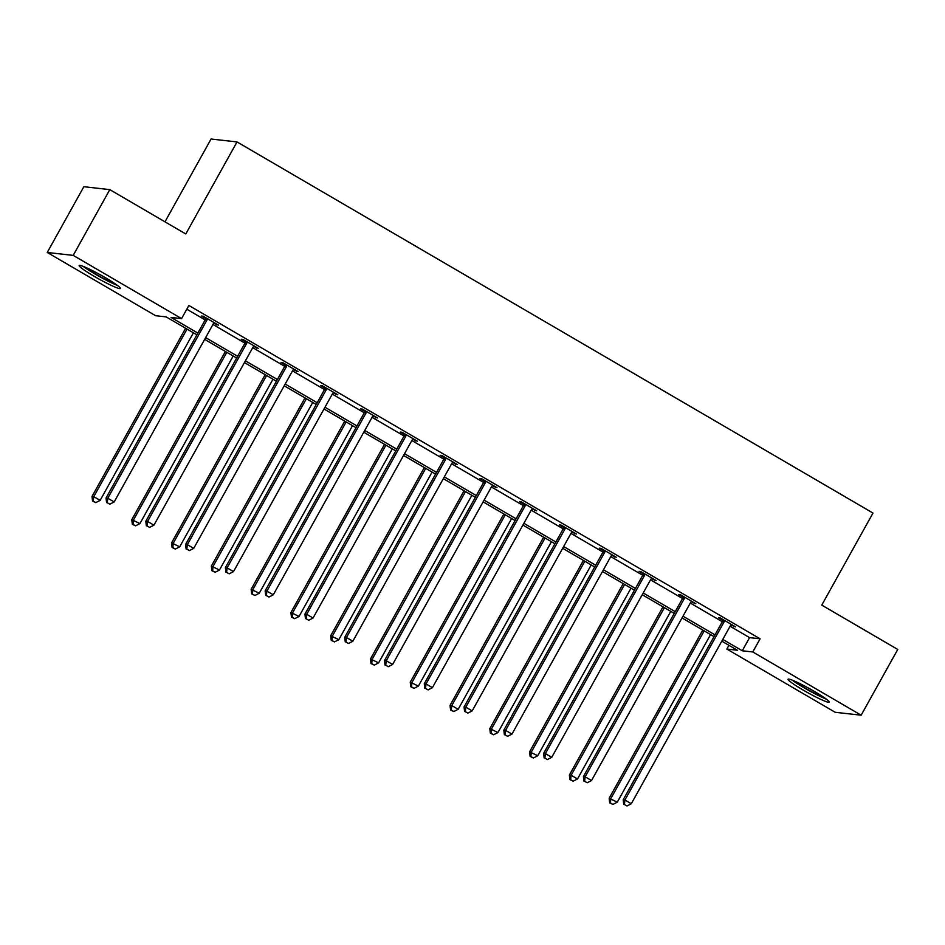 <?xml version="1.0" encoding="UTF-8"?>
<svg xmlns="http://www.w3.org/2000/svg" width="945" height="945" viewBox="0 0 945 945"><rect width="100%" height="100%" fill="white"/><g stroke="black" fill="none" stroke-linecap="round" stroke-linejoin="round"><path stroke-width="1.42" d="M105.214 277.594A23.578 2.173 29.1 0 1 120.346 288.449A23.578 2.173 29.1 0 1 94.276 276.377A23.578 2.173 29.1 0 1 79.144 265.521A23.578 2.173 29.1 0 1 105.214 277.594M814.129 691.291A23.578 2.173 29.1 0 1 829.261 702.147A23.578 2.173 29.1 0 1 803.191 690.074A23.578 2.173 29.1 0 1 788.059 679.219A23.578 2.173 29.1 0 1 814.129 691.291M164.973 221.827L211.066 139.021L237.018 141.927L872.991 513.052L821.76 605.107L897.75 649.451L861.155 715.2L835.203 712.294L726.835 649.05L737.348 650.231L721.803 641.159M728.914 645.305L726.835 649.05M196.879 334.825L166.143 316.894L155.63 315.713L47.25 252.469L73.202 255.374L181.57 318.619L171.057 317.437L197.848 333.077M73.202 255.374L109.797 189.626L83.845 186.72L47.25 252.469M730.095 626.251L749.574 637.627L760.099 638.808L188.894 305.471L181.57 318.619M186.803 309.216L205.171 319.93M212.944 324.466L244.944 343.141M252.728 347.677L284.728 366.353M292.513 370.901L324.513 389.576M332.286 394.112L364.286 412.788M372.07 417.324L404.07 435.999M411.855 440.535L443.855 459.211M451.627 463.759L483.627 482.434M491.412 486.97L523.412 505.646M531.196 510.182L563.196 528.857M570.969 533.393L602.969 552.069M610.753 556.617L642.754 575.292M650.538 579.828L682.526 598.504M690.311 603.04L722.311 621.716M730.922 625.011L735.635 626.925L720.338 617.995L718.578 617.806L722.712 620.203M691.149 601.788L695.851 603.713L680.554 594.783L678.805 594.582L682.928 596.992M651.365 578.576L656.078 580.502L640.769 571.571L639.021 571.371L643.143 573.78M611.58 555.365L616.294 557.278L600.996 548.348L599.236 548.159L603.371 550.569M571.808 532.153L576.509 534.067L561.212 525.136L559.464 524.947L563.586 527.345M532.023 508.93L536.736 510.855L521.427 501.925L519.679 501.724L523.802 504.134M492.25 485.718L496.952 487.644L481.655 478.713L479.895 478.513L484.029 480.922M452.466 462.507L457.167 464.42L441.87 455.49L440.122 455.301L444.244 457.711M412.681 439.295L417.395 441.209L402.086 432.278L400.337 432.089L404.46 434.487M372.909 416.072L377.61 417.997L362.313 409.067L360.553 408.866L364.687 411.276M333.124 392.86L337.826 394.786L322.529 385.855L320.78 385.654L324.903 388.064M293.34 369.649L298.053 371.562L282.744 362.632L280.996 362.443L285.118 364.853M253.567 346.437L258.268 348.351L242.971 339.42L241.211 339.231L245.346 341.641M213.783 323.214L218.484 325.139L203.187 316.209L201.439 316.008L205.561 318.418M109.797 189.626L185.787 233.97L237.018 141.927M760.099 638.808L752.775 651.955L861.155 715.2M722.771 639.411L742.262 650.774L752.775 651.955M205.632 337.613L237.632 356.289M245.405 360.836L277.405 379.5M285.189 384.048L317.189 402.724M324.974 407.26L356.974 425.935M364.746 430.471L396.746 449.147M404.531 453.694L436.531 472.358M444.315 476.906L476.315 495.582M484.088 500.118L516.088 518.793M523.873 523.329L555.873 542.005M563.657 546.553L595.657 565.216M603.43 569.764L635.43 588.44M643.214 592.976L675.214 611.651M682.999 616.187L714.999 634.863M714.018 636.611L682.018 617.935M674.246 613.399L642.246 594.724M634.461 590.188L602.461 571.512M594.677 566.965L562.677 548.301M554.904 543.753L522.904 525.077M515.119 520.541L483.119 501.866M475.335 497.33L443.335 478.654M435.562 474.106L403.562 455.443M395.778 450.895L363.778 432.219M355.993 427.683L323.993 409.008M316.221 404.472L284.221 385.796M276.436 381.248L244.436 362.585M236.652 358.037L204.652 339.361M749.574 637.627L742.262 650.774M734.23 626.11L733.875 626.724M694.445 602.886L694.102 603.512M654.672 579.675L654.318 580.301M614.888 556.463L614.534 557.089M575.103 533.252L574.761 533.866M535.331 510.028L534.976 510.654M495.546 486.817L495.204 487.443M455.762 463.605L455.419 464.231M415.989 440.394L415.635 441.008M376.204 417.17L375.862 417.796M336.42 393.959L336.077 394.585M296.647 370.747L296.293 371.373M256.863 347.536L256.52 348.15M217.078 324.312L216.736 324.938M724.035 621.964L722.287 621.775L623.18 799.813L624.94 800.013L724.035 621.964A3.024 2.941 96.4 0 0 724.402 620.877L724.461 620.404M624.421 804.49L626.972 805.979L624.421 804.49L624.94 800.013L631.307 803.734L730.414 625.684A3.024 2.941 96.4 0 1 731.135 624.81L731.501 624.515M722.287 621.775A3.024 2.941 96.4 0 0 722.641 620.688L722.807 619.447M623.18 799.813L623.724 804.408M626.972 805.979L631.307 803.734M702.773 630.055L609.159 798.253L617.286 802.163L710.557 634.591M704.179 630.87L610.907 798.442L610.399 802.919L609.69 802.848L612.939 804.408L610.399 802.919M617.286 802.163L612.939 804.408M609.69 802.848L609.159 798.253M792.158 680.105A23.424 2.162 -150.9 0 0 826.332 699.123M824.725 697.965A20.4 1.878 29.1 0 1 794.001 680.861M808.483 688.102A18.888 1.748 -150.9 0 0 810.952 689.472M115.81 284.268A20.4 1.878 29.1 0 1 96.189 274.357A20.4 1.878 29.1 0 1 85.097 267.175M99.568 274.404A18.888 1.748 -150.9 0 0 102.036 275.775M83.254 266.419A23.424 2.162 -150.9 0 0 95.48 274.274A23.424 2.162 -150.9 0 0 117.428 285.437M684.251 598.752L682.503 598.563L583.408 776.601L585.156 776.802L684.251 598.752A3.024 2.941 96.4 0 0 684.617 597.665L684.676 597.193M584.636 781.279L587.188 782.767L584.636 781.279L585.156 776.802L591.535 780.523L690.63 602.473A3.024 2.941 96.4 0 1 691.362 601.599L691.728 601.303M682.503 598.563A3.024 2.941 96.4 0 0 682.869 597.464L683.034 596.224M583.408 776.601L583.939 781.196M587.188 782.767L591.535 780.523M644.478 575.54L642.718 575.34L543.623 753.389L545.371 753.59L644.478 575.54A3.024 2.941 96.4 0 0 644.833 574.454L644.903 573.981M544.863 758.067L547.403 759.544L544.863 758.067L545.371 753.59L551.75 757.311L650.845 579.261A3.024 2.941 96.4 0 1 651.577 578.387L651.944 578.092M642.718 575.34A3.024 2.941 96.4 0 0 643.084 574.253L643.25 573.013M543.623 753.389L544.155 757.984M547.403 759.544L551.75 757.311M663 606.832L569.374 775.042L571.134 775.231L577.501 778.952L670.773 611.38M664.406 607.659L571.134 775.231L570.615 779.708L569.918 779.625L573.166 781.196L570.615 779.708M577.501 778.952L573.166 781.196M569.918 779.625L569.374 775.042M623.216 583.62L529.602 751.818L537.729 755.74L631 588.168M624.621 584.447L531.35 752.019L530.83 756.496L530.133 756.413L533.382 757.984L530.83 756.496M537.729 755.74L533.382 757.984M530.133 756.413L529.602 751.818M604.694 552.329L602.945 552.128L503.839 730.178L505.599 730.367L604.694 552.329A3.024 2.941 96.4 0 0 605.06 551.23L605.119 550.758M505.079 734.844L507.63 736.332L505.079 734.844L505.599 730.367L511.966 734.088L611.072 556.05A3.024 2.941 96.4 0 1 611.805 555.176L612.159 554.869M602.945 552.128A3.024 2.941 96.4 0 0 603.3 551.041L603.465 549.801M503.839 730.178L504.382 734.773M507.63 736.332L511.966 734.088M564.909 529.106L563.161 528.916L464.066 706.954L465.814 707.155L564.909 529.106A3.024 2.941 96.4 0 0 565.275 528.019L565.334 527.546M465.294 711.632L467.846 713.121L465.294 711.632L465.814 707.155L472.193 710.876L571.288 532.826A3.024 2.941 96.4 0 1 572.02 531.952L572.386 531.657M563.161 528.916A3.024 2.941 96.4 0 0 563.527 527.83L563.692 526.589M464.066 706.954L464.597 711.55M467.846 713.121L472.193 710.876M525.136 505.894L523.376 505.705L424.281 683.743L426.03 683.944L525.136 505.894A3.024 2.941 96.4 0 0 525.491 504.807L525.562 504.335M425.522 688.421L428.073 689.909L425.522 688.421L426.03 683.944L432.408 687.665L531.503 509.615A3.024 2.941 96.4 0 1 532.236 508.741L532.602 508.445M523.376 505.705A3.024 2.941 96.4 0 0 523.743 504.606L523.908 503.366M424.281 683.743L424.813 688.338M428.073 689.909L432.408 687.665M583.431 560.409L489.817 728.607L497.944 732.529L591.216 564.945M584.837 561.224L491.565 728.808L491.057 733.285L490.349 733.202L493.597 734.773L491.057 733.285M497.944 732.529L493.597 734.773M490.349 733.202L489.817 728.607M543.659 537.197L450.033 705.395L451.793 705.584L458.16 709.305L551.431 541.733M545.064 538.012L451.793 705.584L451.273 710.061L450.576 709.99L453.824 711.55L451.273 710.061M458.16 709.305L453.824 711.55M450.576 709.99L450.033 705.395M503.874 513.974L410.26 682.184L418.387 686.094L511.658 518.521M505.28 514.801L412.008 682.373L411.488 686.85L410.791 686.767L414.04 688.338L411.488 686.85M418.387 686.094L414.04 688.338M410.791 686.767L410.26 682.184M464.089 490.762L370.475 658.96L378.602 662.882L471.874 495.31M465.495 491.589L372.224 659.161L371.716 663.638L371.007 663.555L374.255 665.126L371.716 663.638M378.602 662.882L374.255 665.126M371.007 663.555L370.475 658.96M424.317 467.551L330.691 635.749L338.818 639.67L432.089 472.087M425.722 468.366L332.451 635.95L331.931 640.426L331.234 640.344L334.483 641.915L331.931 640.426M338.818 639.67L334.483 641.915M331.234 640.344L330.691 635.749M384.532 444.339L290.918 612.537L299.045 616.447L392.317 448.875M385.938 445.154L292.666 612.726L292.147 617.203L291.45 617.132L294.698 618.691L292.147 617.203M299.045 616.447L294.698 618.691M291.45 617.132L290.918 612.537M344.748 421.116L251.134 589.326L259.261 593.236L352.532 425.663M346.154 421.942L252.882 589.515L252.374 593.992L251.665 593.909L254.926 595.48L252.374 593.992M259.261 593.236L254.926 595.48M251.665 593.909L251.134 589.326M304.975 397.904L211.349 566.102L219.476 570.024L312.748 402.452M306.381 398.731L213.109 566.303L212.59 570.78L211.893 570.697L215.141 572.268L212.59 570.78M219.476 570.024L215.141 572.268M211.893 570.697L211.349 566.102M265.191 374.692L171.577 542.891L179.704 546.812L272.975 379.228M266.596 375.508L173.325 543.091L172.805 547.568L172.108 547.486L175.357 549.057L172.805 547.568M179.704 546.812L175.357 549.057M172.108 547.486L171.577 542.891M485.352 482.682L483.604 482.482L384.497 660.531L386.257 660.732L485.352 482.682A3.024 2.941 96.4 0 0 485.718 481.596L485.777 481.123M385.737 665.209L388.289 666.686L385.737 665.209L386.257 660.732L392.624 664.453L491.731 486.403A3.024 2.941 96.4 0 1 492.463 485.529L492.829 485.234M483.604 482.482A3.024 2.941 96.4 0 0 483.958 481.395L484.135 480.154M384.497 660.531L385.04 665.126M388.289 666.686L392.624 664.453M445.567 459.471L443.819 459.27L344.724 637.32L346.472 637.509L445.567 459.471A3.024 2.941 96.4 0 0 445.934 458.372L445.993 457.9M345.953 641.986L348.504 643.474L345.953 641.986L346.472 637.509L352.851 641.23L451.946 463.192A3.024 2.941 96.4 0 1 452.679 462.318L453.045 462.01M443.819 459.27A3.024 2.941 96.4 0 0 444.185 458.183L444.351 456.943M344.724 637.32L345.256 641.915M348.504 643.474L352.851 641.23M405.795 436.247L404.035 436.058L304.94 614.096L306.688 614.297L405.795 436.247A3.024 2.941 96.4 0 0 406.149 435.161L406.22 434.688M306.18 618.774L308.731 620.263L306.18 618.774L306.688 614.297L313.067 618.018L412.162 439.968A3.024 2.941 96.4 0 1 412.894 439.094L413.26 438.799M404.035 436.058A3.024 2.941 96.4 0 0 404.401 434.972L404.566 433.731M304.94 614.096L305.471 618.691M308.731 620.263L313.067 618.018M366.01 413.036L364.262 412.847L265.155 590.885L266.915 591.086L366.01 413.036A3.024 2.941 96.4 0 0 366.377 411.949L366.436 411.477M266.395 595.563L268.947 597.051L266.395 595.563L266.915 591.086L273.282 594.807L372.389 416.757A3.024 2.941 96.4 0 1 373.121 415.883L373.488 415.587M364.262 412.847A3.024 2.941 96.4 0 0 364.616 411.748L364.794 410.508M265.155 590.885L265.699 595.48M268.947 597.051L273.282 594.807M326.226 389.824L324.478 389.623L225.382 567.673L227.131 567.874L326.226 389.824A3.024 2.941 96.4 0 0 326.592 388.738L326.663 388.265M226.611 572.351L229.162 573.839L226.611 572.351L227.131 567.874L233.51 571.595L332.605 393.545A3.024 2.941 96.4 0 1 333.337 392.671L333.703 392.376M324.478 389.623A3.024 2.941 96.4 0 0 324.844 388.537L325.009 387.296M225.382 567.673L225.914 572.268M229.162 573.839L233.51 571.595M286.453 366.613L284.693 366.412L185.598 544.462L187.346 544.651L286.453 366.613A3.024 2.941 96.4 0 0 286.808 365.514L286.878 365.042M186.838 549.128L189.39 550.616L186.838 549.128L187.346 544.651L193.725 548.372L292.82 370.334A3.024 2.941 96.4 0 1 293.552 369.46L293.919 369.152M284.693 366.412A3.024 2.941 96.4 0 0 285.059 365.325L285.225 364.085M185.598 544.462L186.13 549.057M189.39 550.616L193.725 548.372M246.669 343.389L244.92 343.2L145.813 521.25L147.574 521.439L246.669 343.389A3.024 2.941 96.4 0 0 247.035 342.303L247.094 341.83M147.054 525.916L149.605 527.404L147.054 525.916L147.574 521.439L153.94 525.16L253.047 347.11A3.024 2.941 96.4 0 1 253.78 346.236L254.146 345.941M244.92 343.2A3.024 2.941 96.4 0 0 245.275 342.114L245.452 340.873M145.813 521.25L146.357 525.833M149.605 527.404L153.94 525.16M225.406 351.481L131.792 519.679L139.919 523.589L233.191 356.017M226.812 352.296L133.54 519.868L133.032 524.345L132.324 524.274L135.584 525.833L133.032 524.345M139.919 523.589L135.584 525.833M132.324 524.274L131.792 519.679M206.884 320.178L205.136 319.989L106.041 498.027L107.789 498.228L206.884 320.178A3.024 2.941 96.4 0 0 207.25 319.091L207.321 318.619M107.269 502.705L109.821 504.193L107.269 502.705L107.789 498.228L114.168 501.949L213.263 323.899A3.024 2.941 96.4 0 1 213.995 323.025L214.361 322.729M205.136 319.989A3.024 2.941 96.4 0 0 205.502 318.89L205.667 317.65M106.041 498.027L106.572 502.622M109.821 504.193L114.168 501.949M185.633 328.258L92.008 496.468L93.768 496.657L100.135 500.377L193.406 332.805M187.039 329.084L93.768 496.657L93.248 501.133L92.551 501.051L95.799 502.622L93.248 501.133M100.135 500.377L95.799 502.622M92.551 501.051L92.008 496.468M724.402 620.877L722.641 620.688M684.617 597.665L682.869 597.464M644.833 574.454L643.084 574.253M605.06 551.23L603.3 551.041M565.275 528.019L563.527 527.83M525.491 504.807L523.743 504.606M485.718 481.596L483.958 481.395M445.934 458.372L444.185 458.183M406.149 435.161L404.401 434.972M366.377 411.949L364.616 411.748M326.592 388.738L324.844 388.537M286.808 365.514L285.059 365.325M247.035 342.303L245.275 342.114M207.25 319.091L205.502 318.89"/></g></svg>
